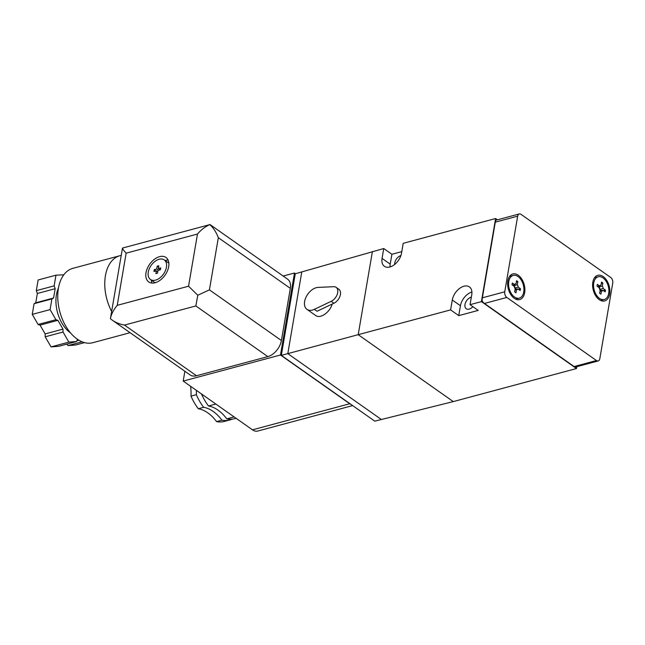 <?xml version="1.0" encoding="UTF-8"?>
<svg xmlns="http://www.w3.org/2000/svg" width="645" height="645" viewBox="0 0 645 645"><rect width="100%" height="100%" fill="white"/><g stroke="black" fill="none" stroke-linecap="round" stroke-linejoin="round"><path stroke-width="0.97" d="M221.928 420.169L216.575 421.604A40.635 25.187 75 0 0 198.297 408.736L203.643 407.301A40.635 25.187 -105 0 1 221.928 420.169A42.78 26.51 -105 0 0 229.862 419.959L224.516 421.395A42.78 26.51 75 0 1 216.575 421.604M196.378 390.362A40.635 25.187 -105 0 1 196.346 394.667L190.993 396.103A40.635 25.187 75 0 0 190.614 386.299M77.513 339.318L76.537 341.519L68.87 342.116L63.041 332.022L62.976 329.127L57.889 320.323L55.922 319.702L50.084 309.608L51.906 298.917L53.583 298.006L55.18 288.694L54.14 285.872L55.97 275.181L63.807 274.794M70.49 332.868A28.872 17.899 -105 0 1 70.458 332.844A28.872 17.899 -105 0 1 58.461 288.033M190.993 396.103A42.78 26.51 75 0 0 198.297 408.736M203.643 407.301A42.78 26.51 -105 0 1 196.346 394.667M215.817 404.036L208.512 405.995A42.78 26.51 -105 0 1 201.45 393.926M231.595 419.177A40.635 25.187 -105 0 0 231.515 419.419A42.78 26.51 -105 0 1 229.862 419.959M236.07 418.291L234.732 418.653A42.78 26.51 -105 0 1 226.79 418.863A40.635 25.187 75 0 0 208.512 405.995M234.095 416.904L226.79 418.863M401.787 251.614L391.902 254.267L383.751 248.535L295.273 273.77L281.325 355.379L374.769 421.153L453.274 401.593L576.485 368.545L576.799 366.691M130.088 332.707L92.84 342.705A38.498 23.857 -105 0 1 77.134 339.052A38.498 23.857 -105 0 1 57.848 299.707A38.498 23.857 -105 0 1 72.885 268.336L119.906 255.718A38.498 23.857 -105 0 1 121.22 255.428L122.477 248.067L209.859 224.621C213.463 227.935 216.285 232.289 218.333 237.691L209.415 289.855L197.789 295.241L195.838 305.94L267.828 356.612A14.972 9.433 -54.9 0 0 281.405 340.52L290.323 288.355A14.972 9.433 -54.9 0 0 287.589 279.156L209.875 224.452M112.391 320.251L190.106 374.947A14.972 9.433 -54.9 0 0 196.491 375.745L124.501 325.08C119.865 324.242 115.826 322.629 112.391 320.251L110.408 318.678L111.641 311.454A38.498 23.857 -105 0 1 119.906 255.718M471.914 292.008A12.835 8.087 -54.9 0 0 460.441 305.746L458.756 315.623L450.605 309.89L452.29 300.014A12.835 8.087 -54.9 0 1 459.393 288.565A12.835 8.087 -54.9 0 1 469.407 286.912A12.835 8.087 -54.9 0 1 471.745 294.797L470.06 304.674L481.404 301.626L576.485 368.545M458.756 315.623L478.211 310.406L470.06 304.674M471.35 297.135A6.845 4.313 -54.9 0 0 465.617 302.473A6.845 4.313 -54.9 0 0 466.23 308.737A6.845 4.313 -54.9 0 0 472.874 306.649M497.432 219.808L495.61 218.526L481.404 301.626M519.281 213.947L496.585 220.034A4.281 2.653 75 0 0 495.312 221.187L481.984 299.159A4.281 2.653 75 0 0 483.307 302.755L574.647 367.045A4.281 2.653 75 0 0 575.517 367.037L598.213 360.95A4.281 2.653 75 0 0 599.818 358.725L612.75 283.082A4.281 2.653 75 0 0 610.67 277.447L521.023 214.35A4.281 2.653 75 0 0 519.281 213.947A4.281 2.653 75 0 0 517.669 216.164L504.737 291.814A4.281 2.653 75 0 0 506.817 297.45L596.464 360.539A4.281 2.653 75 0 0 598.213 360.95M383.751 248.535L382.058 258.411A12.835 8.087 -54.9 0 0 384.404 266.296A12.835 8.087 -54.9 0 0 394.418 264.644A12.835 8.087 -54.9 0 0 401.512 253.187L403.206 243.318L495.61 218.526M372.399 251.574L358.201 334.674L450.605 309.89M495.312 221.187L495.634 221.098A4.281 2.653 75 0 0 495.296 222.162L482.371 297.813A4.281 2.653 75 0 0 482.307 299.07L481.984 299.159M483.307 302.755L483.629 302.666A4.281 2.653 75 0 0 484.451 303.448L574.09 366.545A4.281 2.653 75 0 0 574.977 366.957L574.647 367.045M601.688 290.597L599.931 289.363A2.991 1.854 75 0 0 599.068 287.009L599.221 286.082M600.164 290.121L599.624 293.257L600.93 294.176L601.471 291.04A2.991 1.854 75 0 0 602.011 291.024A2.991 1.854 75 0 0 602.865 290.282L605.155 291.887L605.462 290.105L603.172 288.492A2.991 1.854 75 0 0 602.309 286.138L602.841 282.994L601.543 282.083L601.003 285.219A2.991 1.854 75 0 0 600.463 285.235A2.991 1.854 75 0 0 599.6 285.977L597.31 284.364L597.004 286.154L599.294 287.767A2.991 1.854 75 0 0 600.164 290.121M597.544 286.533L599.6 285.977M599.979 285.493L601.003 285.219M601.309 283.405L602.841 282.994M599.068 287.009L602.309 286.138M599.931 289.363L603.172 288.492M603.406 290.653L605.462 290.105M600.003 291.048L602.865 290.282M599.939 291.451L601.471 291.04M516.71 289.234L514.952 288.001A2.991 1.854 75 0 0 514.081 285.646L514.242 284.719M515.186 288.758L514.646 291.895L515.952 292.814L516.492 289.678A2.991 1.854 75 0 0 517.032 289.653A2.991 1.854 75 0 0 517.887 288.92L520.176 290.524L520.483 288.742L518.193 287.13A2.991 1.854 75 0 0 517.322 284.776L517.862 281.631L516.556 280.72L516.024 283.856A2.991 1.854 75 0 0 515.476 283.873A2.991 1.854 75 0 0 514.621 284.614L512.332 283.002L512.025 284.792L514.315 286.404A2.991 1.854 75 0 0 515.186 288.758M512.557 285.163L514.621 284.614M515 284.131L516.024 283.856M516.331 282.042L517.862 281.631M514.081 285.646L517.322 284.776M514.952 288.001L518.193 287.13M518.419 289.291L520.483 288.742M515.024 289.686L517.887 288.92M514.96 290.089L516.492 289.678M602.986 277.882A11.763 7.288 75 0 0 598.189 276.769A11.763 7.288 75 0 0 594.19 290.016A11.763 7.288 75 0 0 604.284 299.49A11.763 7.288 75 0 0 608.88 289.903A11.763 7.288 75 0 0 602.986 277.882M603.212 276.576A13.263 8.216 75 0 0 597.802 275.318A13.263 8.216 75 0 0 593.295 290.258A13.263 8.216 75 0 0 604.671 300.933A13.263 8.216 75 0 0 609.847 290.129A13.263 8.216 75 0 0 603.212 276.576M518.008 276.52A11.763 7.288 75 0 0 513.21 275.407A11.763 7.288 75 0 0 509.211 288.654A11.763 7.288 75 0 0 519.306 298.127A11.763 7.288 75 0 0 523.901 288.541A11.763 7.288 75 0 0 518.008 276.52M518.233 275.213A13.263 8.216 75 0 0 512.815 273.956A13.263 8.216 75 0 0 508.316 288.896A13.263 8.216 75 0 0 519.693 299.57A13.263 8.216 75 0 0 524.869 288.767A13.263 8.216 75 0 0 518.233 275.213M400.9 255.589A6.845 4.313 -54.9 0 0 394.667 264.45M391.902 254.267L390.209 264.144A12.835 8.087 -54.9 0 0 390.048 266.933M332.183 304.069C329.966 312.349 320.194 319.106 315.671 315.494L306.964 309.366A12.835 8.087 -54.9 0 0 314.349 309.342L331.208 301.328A8.554 5.394 -54.9 0 0 337.246 294.33A8.554 5.394 -54.9 0 0 336.134 287.356A8.554 5.394 -54.9 0 0 333.707 286.703L318.098 287.404A12.835 8.087 -54.9 0 0 304.625 301.481A12.835 8.087 -54.9 0 0 306.964 309.366M453.274 401.593L358.201 334.674L287.807 353.637L381.26 419.411M301.755 272.029L287.807 353.637L281.325 355.379M314.349 309.342L317.066 311.253L333.925 303.239A8.554 5.394 -54.9 0 0 339.963 296.24A8.554 5.394 -54.9 0 0 338.851 289.266L336.134 287.356M184.881 371.27L183.204 381.082L280.478 354.992L349.751 403.746A12.835 7.95 75 0 0 351.259 404.6M183.204 381.082L252.477 429.836A12.835 7.95 75 0 0 257.71 431.053L352.654 405.584M295.491 273.714L294.491 273.012L280.478 354.992M283.171 276.044L294.491 273.012M196.491 375.745L267.828 356.612M122.477 248.067C122.461 248.76 123.687 250.462 126.146 253.171L117.229 305.343C113.544 309.785 111.271 314.228 110.408 318.678L110.416 318.63M209.859 224.621C205.368 226.516 201.24 229.652 197.475 234.038L188.558 286.211L197.789 295.241M159.581 256.646A14.972 9.433 -54.9 0 0 147.302 268.433A14.972 9.433 -54.9 0 0 148.737 281.938A14.972 9.433 -54.9 0 0 165.064 275.117A14.972 9.433 -54.9 0 0 165.967 257.452A14.972 9.433 -54.9 0 0 159.581 256.646M111.658 311.39L121.212 255.468M76.537 341.519L58.703 346.3L51.044 346.897L45.206 336.803L45.142 333.908L40.054 325.112L38.087 324.483L32.25 314.389L34.08 303.698L35.757 302.795L37.346 293.475L36.305 290.661L38.136 279.97L55.97 275.181M32.25 314.389L50.084 309.608M51.906 298.917L34.08 303.698M51.044 346.897L68.87 342.116M63.041 332.022L45.206 336.803M84.527 342.616L75.715 344.978L68.056 345.575L66.79 344.132M82.109 341.81L68.056 345.575M54.14 285.872L36.305 290.661M55.18 288.694L37.346 293.475M55.922 319.702L38.087 324.483M53.583 298.006L35.757 302.795M62.976 329.127L45.142 333.908M57.889 320.323L40.054 325.112M78.908 340.213L76.86 340.762M156.38 270.844L155.905 273.633L157.525 273.198L158.001 270.408L160.436 269.755L160.75 267.893L158.323 268.546L158.799 265.748L157.178 266.183L156.703 268.981L154.268 269.626L153.945 271.497L156.38 270.844L157.759 271.811M156.098 270.916L154.268 269.626M158.525 270.263L156.703 268.981M158.557 267.151L157.178 266.183M160.145 269.828L158.323 268.546M159.138 259.258A11.981 7.546 -54.9 0 0 149.309 268.683A11.981 7.546 -54.9 0 0 150.454 279.487A11.981 7.546 -54.9 0 0 163.524 274.036A11.981 7.546 -54.9 0 0 164.241 259.895A11.981 7.546 -54.9 0 0 159.138 259.258M151.261 280.051A14.972 9.433 -54.9 0 0 152.002 283.066M168.135 260.145A14.972 9.433 -54.9 0 0 165.047 260.467M460.441 305.746L452.29 300.014M482.371 297.813L504.737 291.814M495.296 222.162L517.669 216.164M574.09 366.545L596.464 360.539M484.451 303.448L506.817 297.45M390.209 264.144L382.058 258.411M331.208 301.328L333.925 303.239M252.477 429.836L349.751 403.746M124.501 325.08L195.838 305.94M209.415 289.855L281.405 340.52M218.333 237.691L290.323 288.355M126.146 253.171L197.475 234.038M117.229 305.343L188.558 286.211M598.189 276.769L594.521 277.745M604.284 299.49L600.616 300.473M513.21 275.407L509.542 276.382M519.306 298.127L515.637 299.111M150.454 279.487L155.082 282.744M164.241 259.895L168.869 263.152"/></g></svg>
